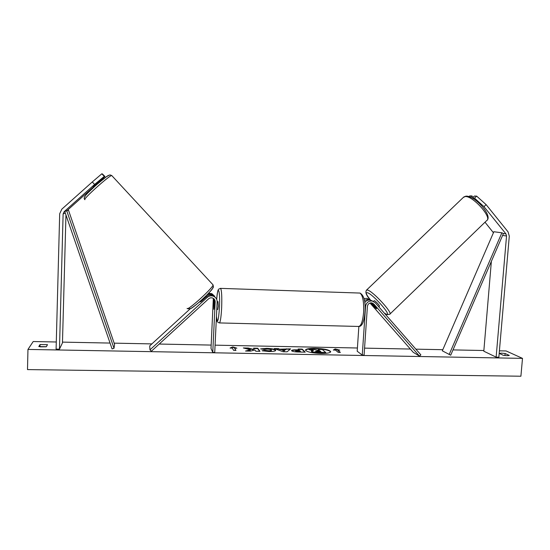<?xml version="1.0" encoding="UTF-8"?>
<svg xmlns="http://www.w3.org/2000/svg" width="550" height="550" viewBox="0 0 550 550"><rect width="100%" height="100%" fill="white"/><g stroke="black" fill="none" stroke-linecap="round" stroke-linejoin="round"><path stroke-width="0.82" d="M469.074 196.57L469.81 195.889L471.996 195.965L470.669 197.196M485.011 222.207L493.426 232.746M508.042 231.853L509.293 236.122L498.857 357.197L496.134 357.149L506.543 235.984L505.911 233.853L483.973 206.656L474.513 198.131L476.658 196.13L486.131 204.641L508.042 231.853M491.37 261.346L483.808 351.202L496.134 357.149M472.306 198.034L474.513 198.131M472.285 198.028L474.409 196.048L476.658 196.13M473.069 197.299L471.996 195.965M486.131 204.641L483.973 206.656M104.397 176.303L101.853 173.779L92.269 181.968L94.6 184.449L104.397 176.303L93.129 186.395M104.899 176.426L102.396 173.938L104.899 176.426L98.801 182.091M96.271 184.442L66.983 210.623M94.6 184.449L64.185 211.633L63.119 213.929L59.469 349.168L56.1 349.106L59.689 213.758L61.82 209.165L92.269 181.968M65.959 214.968L62.459 342.877L59.469 349.168M97.611 182.662L104.658 176.364M104.149 176.248L101.853 173.779M215.806 297.907L213.022 295.398C210.698 294.525 208.574 294.896 206.649 296.505L201.245 301.455L199.836 302.067M214.589 296.134L211.853 293.666L208.56 293.288M215.442 297.522L212.451 294.553C210.464 293.776 208.567 293.975 206.752 295.144M213.022 295.398L213.641 296.306C215.971 297.447 217.147 299.31 217.147 301.895L214.727 352.406L212.768 352.371L211.014 348.439L213.317 298.361M214.191 299.076L214.548 300.884L213.854 309.347L213.799 298.705M190.293 308.743L149.689 345.909L149.978 349.841L207.212 297.426C209.151 295.804 211.296 295.433 213.641 296.306M212.768 352.371L215.174 301.84C215.174 300.149 214.424 298.925 212.919 298.148C211.331 297.522 209.873 297.756 208.546 298.863L151.353 351.251L149.978 349.841M364.43 300.293L368.582 299.228L371.326 300.589M364.052 298.629L366.802 298.334L369.112 299.337M364.767 302.452L365.2 301.991M369.999 303.009L413.222 352.303L419.492 356.125L420.846 354.853L375.21 302.699L372.123 300.988C368.445 300.857 366.259 302.665 365.564 306.405L362.264 355.087L364.086 355.121L367.4 306.46C367.868 303.951 369.332 302.754 371.793 302.857L373.828 303.992L419.492 356.125M370.831 302.823L371.463 303.545M372.831 304.026L371.724 303.304L371.559 303.786L374.935 307.643L376.668 308.777L376.393 308.089L371.793 302.857M358.854 326.521L357.197 351.23L362.264 355.087M372.639 301.097L370.288 300.073C368.026 299.812 366.19 300.637 364.781 302.541M216.789 309.43L217.752 309.457L218.295 306.157L218.006 301.689M214.404 303.098L214.184 301.572L213.888 302.308L213.854 309.347L214.438 303.098M378.764 306.756L379.376 306.171C380.201 306.02 375.657 301.049 374.406 300.733L374.124 300.768M320.911 353.464C326.975 353.485 330.241 352.908 330.715 351.718C329.519 349.876 324.404 348.748 315.356 348.329C309.299 348.288 306.006 348.865 305.477 350.068C306.604 351.897 311.747 353.031 320.911 353.464M330.667 351.897C329.003 350.137 323.895 349.064 315.336 348.686C309.657 348.638 306.377 349.168 305.504 350.261M39.985 346.796L40.04 344.534L47.486 344.678L46.331 346.727L38.789 346.582L40.04 344.534M40.315 346.837L45.966 346.782M501.531 353.155L499.187 353.368L503.284 355.307C506.103 355.726 508.104 355.761 509.293 355.424L505.106 353.492L501.531 353.155M260.597 348.899L266.661 348.343C271.363 348.501 274.34 349.078 275.598 350.061L275.722 350.371C275.474 351.161 273.233 351.546 268.991 351.532L262.089 350.762L264.853 350.322L268.421 350.749C270.318 350.749 271.315 350.556 271.411 350.164L271.343 349.993C270.793 349.484 269.39 349.195 267.135 349.106L264.055 349.415L260.597 348.899M291.658 350.824L291.534 350.57C291.768 350.02 293.576 349.779 296.959 349.834L298.973 349.876L298.141 349.016L302.184 349.092L305.222 352.144L298.856 352.027C294.896 351.931 292.497 351.532 291.658 350.824M250.381 349.807L245.52 351.031L250.532 351.127L254.877 349.965L255.771 351.223L259.978 351.299L257.73 348.232L253.598 348.15L254.155 348.934L252.869 349.25L248.325 348.047L243.341 347.951L250.381 349.807L250.367 350.178L246.895 351.058M499.407 350.824L506.131 350.962L522.5 358.373L520.905 376.221L27.5 369.593L27.961 349.429L522.5 358.373M27.961 349.429L33.206 341.536L56.286 341.997M62.48 342.121L110.062 343.069M114.152 343.152L151.882 343.901M159.218 344.046L211.173 345.084M215.077 345.159L357.411 347.999M364.561 348.136L410.376 349.051M415.862 349.161L442.812 349.697M453.007 349.903L483.869 350.515M337.638 350.123L339.79 350.164L335.17 348.941L333.327 350.041L335.486 350.082L338.202 352.357L340.381 352.399L337.638 350.123L339.907 352.392M230.058 348.047L232.774 346.933L236.857 348.178L234.589 348.136L235.957 350.439L233.654 350.398L232.327 348.088L230.058 348.047M280.108 349.188L290.579 348.865L287.093 351.808L283.119 351.739L274.216 348.549L278.575 348.638L280.087 349.559L285.801 349.669L285.828 349.298M504.928 355.527L505.106 353.492M325.779 352.564L325.751 352.935L318.78 352.804L313.61 352.378L311.554 351.629L311.438 350.996L313.603 350.371L309.018 349.25L313.672 349.339L317.584 350.309L319.351 350.343L318.354 349.429L322.369 349.511L325.779 352.564L313.637 352.007L311.575 351.257L311.548 351.622L311.438 350.996M313.61 352.378L313.637 352.007M318.924 350.336L318.354 349.429M312.558 350.488L308.997 349.614L309.018 349.25M338.284 350.137L335.149 349.305L333.898 350.048M335.149 349.305L335.17 348.941M230.911 348.061L232.774 346.933M232.753 347.304L235.524 348.15M235.709 350.439L234.589 348.136M254.155 348.934L252.849 349.621L248.304 348.418L244.867 348.356M248.304 348.418L248.325 348.047M252.849 349.621L252.869 349.25M259.676 351.299L257.709 348.604L253.866 348.528M257.709 348.604L257.73 348.232M295.707 351.058L300.41 351.347L299.619 350.536L295.68 350.769L295.707 351.23L298.457 351.684L300.382 351.718L300.41 351.347M291.61 350.762C292.194 350.336 293.968 350.151 296.938 350.206L298.952 350.247L298.973 349.876M298.499 349.387L302.156 349.456L302.184 349.092M302.156 349.456L304.824 352.138M261.477 349.03L266.64 348.714C271.343 348.872 274.319 349.449 275.577 350.433L275.66 350.556M263.065 350.976L264.853 350.322M264.832 350.694L268.4 351.12C270.298 351.127 271.294 350.928 271.391 350.536L271.411 350.164M285.147 349.931L281.847 349.862L284.247 350.762L285.147 349.931L284.247 350.762M284.226 351.134L281.847 349.862M285.801 349.669L286.378 348.789M286.357 349.154L290.153 349.229M275.309 348.941L278.554 349.002L278.575 348.638M278.554 349.002L280.087 349.559M315.611 351.278L320.884 351.739L320.072 351.003L315.611 351.278M320.444 351.732L315.817 351.402M320.052 351.374L320.072 351.003M97.46 182.504L97.79 182.854L93.452 186.739L92.812 186.051M205.081 297.935L204.676 297.495L200.516 301.304L200.881 301.696M501.875 232.801L503.429 233.516L450.711 355.204L442.324 350.824L493.866 231.736L501.875 232.801L449.137 354.558M68.489 210.169L64.735 211.427L112.069 348.92L114.008 348.281L114.579 344.389L68.489 210.169L66.749 210.822L114.008 348.281M64.735 211.427L66.749 210.822M502.597 235.434L506.543 235.984M493.047 232.114L493.659 232.196M503.429 233.516L505.911 233.853M65.299 213.056L63.119 213.929M67.045 210.567L64.185 211.633M213.352 299.069L213.964 299.998M206.649 296.505L207.212 297.426M214.548 300.884L215.174 301.84M371.979 303.05L373.828 303.992M365.076 306.144L365.564 306.405M219.505 322.933L358.215 326.446C360.896 326.597 362.697 321.901 363.605 312.359C363.99 301.661 362.78 295.233 359.968 293.061L359.095 293.033M216.452 316.415C217.442 324.204 218.439 321.365 219.443 307.904C220.351 290.469 217.814 283.477 216.686 299.337M220.289 288.358L220.639 288.372C221.705 290.551 222.035 297.186 221.629 308.261C221.045 318.147 220.22 323.036 219.161 322.926C216.404 320.739 217.69 324.012 216.446 316.587M389.978 314.036L486.647 220.626C492.614 217.827 472.725 195.511 465.169 196.57L463.334 197.423M384.409 313.211L386.086 314.091C393.161 317.123 373.051 294.085 367.386 292.71C365.331 292.373 366.314 294.752 370.349 299.853M366.382 290.228L367.538 290.056C372.948 291.17 393.532 313.637 389.737 314.27L387.2 314.662M318.78 352.804L318.801 352.433M298.457 351.684L298.485 351.312M296.938 350.206L296.959 349.834M266.64 348.714L266.661 348.343M275.577 350.433L275.598 350.061M275.584 350.446L275.605 350.068M268.4 351.12L268.421 350.749M317.377 351.319L317.398 350.955M108.941 175.436C108.164 173.828 82.301 196.941 85.03 196.817M84.934 199.684C81.874 199.959 110.179 174.549 111.781 175.581L111.856 175.608M189.922 308.481C189.901 311.396 214.686 288.702 212.857 287.485M212.981 284.728L213.015 284.824C214.232 286.818 186.972 311.644 187.124 308.392M211.853 293.666L212.451 294.553M366.802 298.334L368.582 299.228M370.288 300.073L372.123 300.988M216.673 299.31C217.779 288.069 218.343 290.242 218.756 289.08L220.639 288.372L359.968 293.061C364.011 295.247 365.688 301.627 365.001 312.194C363.887 324.418 360.91 326.418 359.074 326.473M218.082 301.696L217.154 301.668M370.288 299.819C366.217 295.377 364.994 292.112 366.623 290.015L463.815 196.962L465.919 196.151C474.877 195.367 492.587 215.579 487.08 220.22M384.539 313.363L386.437 314.394M374.179 300.719L373.471 301.4M371.876 302.933L371.504 303.284M295.68 350.769L295.653 351.141M84.817 199.561C82.479 197.189 86.907 193.923 96.353 184.889L106.377 176.756C110.206 174.563 109.567 174.653 111.781 175.581L213.015 284.824L213.448 286.839C213.647 286.859 212.561 289.444 204.82 297.041C197.154 304.452 189.846 309.547 189.606 308.949L187.406 308.632M98.395 181.672L99.144 182.469M205.391 296.491L205.975 297.117"/></g></svg>
